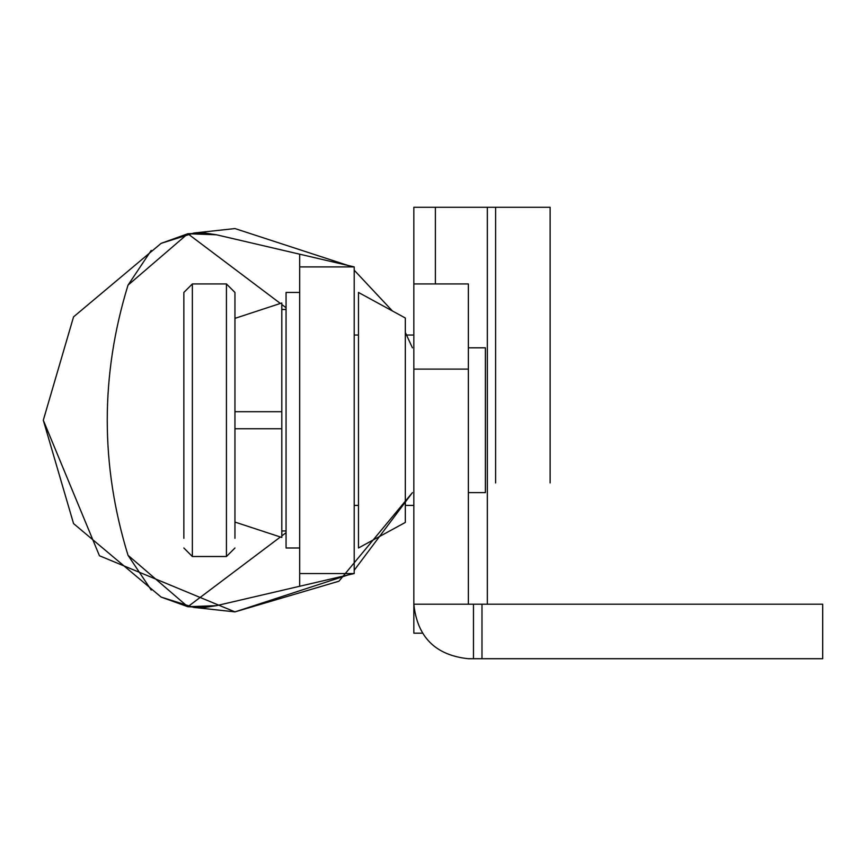 <?xml version="1.0" encoding="UTF-8"?>
<svg xmlns="http://www.w3.org/2000/svg" width="866" height="866" viewBox="0 0 866 866"><rect width="100%" height="100%" fill="white"/><g stroke="black" fill="none" stroke-linecap="round" stroke-linejoin="round"><path stroke-width="1.3" d="M347.991 574.992L234.957 611.883L193.8 607.412L161.152 597.096L187.835 606.72L128.006 555.268C100.337 465.237 100.337 375.205 128.006 285.174L187.835 233.733L161.152 243.346L193.8 233.041L234.957 228.57L347.991 265.451M280.378 536.996L187.835 606.72L216.446 605.659L299.69 586.26L299.69 573.552L354.205 573.552L354.205 266.901L299.69 266.901L299.69 254.193L216.446 234.783L187.835 233.733L280.378 303.457M281.807 304.529L286.061 307.733M286.061 532.709L281.807 535.913M216.446 605.659L204.971 607.412L187.835 606.72M187.835 233.733L204.971 233.03L216.446 234.783M299.69 573.552L299.69 266.901M354.205 573.552L299.69 586.26M151.247 590.071L128.006 555.268C100.337 465.237 100.337 375.205 128.006 285.174L151.247 250.382M299.69 254.193L354.205 266.901M161.152 597.096L73.556 523.584L43.3 420.226L73.556 316.869L161.152 243.346L73.556 316.869L43.3 420.226L99.438 555.745L234.957 611.883L338.963 581.194L412.411 492.624L354.205 570.261M354.205 270.192L392.428 310.981L405.32 318.006L358.47 292.448L358.47 547.994L405.32 522.436L405.32 318.006M405.32 332.425L412.411 347.818M468.354 492.624L485.382 492.624L485.382 347.818L468.354 347.818M183.852 538.316L183.852 292.448L192.36 283.94L226.437 283.94L234.957 292.448L234.957 318.363L281.807 302.981L234.957 318.363M234.957 538.316L234.957 292.448M422.164 633.176L413.84 633.176L413.84 604.208C417.304 637.084 435.468 655.259 468.354 658.723C435.468 655.259 417.304 637.084 413.84 604.208L413.84 283.94L468.354 283.94L468.354 604.208L822.7 604.208L822.7 658.723L473.464 658.723L473.464 604.208M413.84 604.208L468.354 604.208M468.354 658.723L473.464 658.723M481.983 658.723L481.983 604.208M495.612 482.936L495.612 207.277L550.126 207.277L550.126 482.936M413.84 283.94L413.84 207.277L495.612 207.277M234.957 428.746L281.807 428.746L281.807 537.461L234.957 522.079M281.807 428.746L281.807 411.707L234.957 411.707M299.69 547.994L286.061 547.994L286.061 292.448L299.69 292.448M281.807 411.707L281.807 302.981M234.957 547.994L226.437 556.513L226.437 283.94M226.437 556.513L192.36 556.513L192.36 283.94M413.84 369.1L468.354 369.1M435.382 283.94L435.382 207.277M487.32 604.208L487.32 207.277M192.36 556.513L183.852 547.994M358.47 335.045L354.205 335.045M354.205 505.408L358.47 505.408M413.84 335.045L405.32 335.045M405.32 505.408L413.84 505.408M286.061 309.487L281.807 309.487M281.807 530.955L286.061 530.955"/></g></svg>

